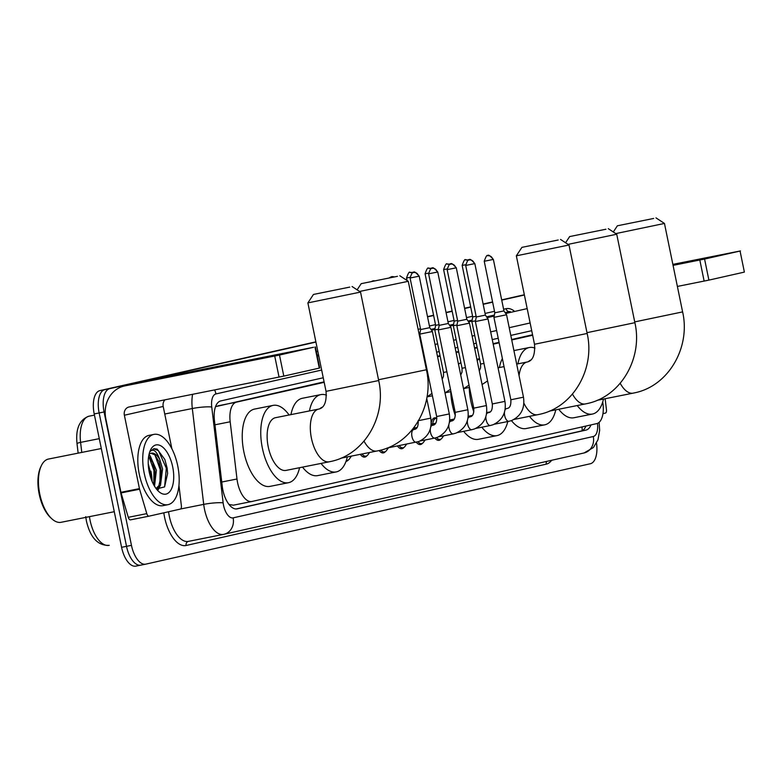 <?xml version="1.0" encoding="UTF-8"?>
<svg xmlns="http://www.w3.org/2000/svg" width="784" height="784" viewBox="0 0 784 784"><rect width="100%" height="100%" fill="white"/><g stroke="black" fill="none" stroke-linecap="round" stroke-linejoin="round"><path stroke-width="1.18" d="M417.666 422.184A11.466 5.488 -101.3 0 1 418.284 422.458M431.22 423.105A11.466 5.488 -101.3 0 1 434.62 417.843A11.466 5.488 -101.3 0 1 436.825 418.274M324.194 382.327L236.503 402.133A21.501 10.29 78.7 0 0 230.182 421.772L236.993 478.995A21.501 10.29 78.7 0 0 237.591 482.689A21.501 10.29 78.7 0 0 251.831 501.505A21.501 10.29 78.7 0 0 251.948 501.476L596.693 423.615A21.501 10.29 78.7 0 0 602.72 401.957M229.144 504.651A7.164 3.43 78.7 0 0 229.369 504.622L229.545 504.573A21.501 10.29 -101.3 0 1 228.732 504.112M324.096 381.857L216.364 406.494A21.501 18.875 77.3 0 0 216.061 405.397M532.552 334.778L511.638 339.501M499.055 342.343L493.097 343.686M477.142 347.292L474.555 347.88M458.601 351.477L456.004 352.065M440.049 355.671L437.462 356.25M229.545 504.573L233.397 505.18L251.703 501.525M251.831 501.505L233.397 505.18M532.65 335.248L511.736 339.972M499.153 342.814L493.195 344.166M477.24 347.763L474.653 348.351M458.689 351.957L456.102 352.535M440.147 356.142L437.56 356.73M348.253 460.032A11.466 5.488 -101.3 0 1 346.381 461.276A11.466 5.488 -101.3 0 1 346.028 461.315M366.794 455.847A11.466 5.488 -101.3 0 1 364.923 457.082A11.466 5.488 -101.3 0 1 360.307 454.338M385.336 451.653A11.466 5.488 -101.3 0 1 383.464 452.897A11.466 5.488 -101.3 0 1 379.142 450.545M403.887 447.468A11.466 5.488 -101.3 0 1 402.016 448.713A11.466 5.488 -101.3 0 1 397.419 445.998M422.429 443.274A11.466 5.488 -101.3 0 1 420.557 444.518A11.466 5.488 -101.3 0 1 416.284 442.235M440.971 439.089A11.466 5.488 -101.3 0 1 439.099 440.334A11.466 5.488 -101.3 0 1 434.826 438.05M323.253 377.77L220.755 400.928A21.501 10.29 78.7 0 0 214.444 420.557L222.264 486.364A21.501 10.29 78.7 0 0 222.862 490.059A21.501 10.29 78.7 0 0 237.101 508.875A21.501 10.29 78.7 0 0 237.229 508.845L586.001 430.083A21.501 10.29 78.7 0 0 590.999 424.908M150.91 471.174A28.665 13.72 -101.3 0 1 152.076 481.396A28.665 13.72 -101.3 0 0 150.91 471.174M596.506 443.136A21.501 10.29 -101.3 0 1 590.323 463.746L145.824 564.137A21.501 10.29 -101.3 0 1 145.697 564.166A21.501 10.29 -101.3 0 1 131.457 545.341L104.076 411.972A21.501 10.29 -101.3 0 1 109.799 388.639L315.932 342.089M427.554 316.873L433.64 315.501M446.096 312.689L452.182 311.317M464.638 308.504L470.723 307.122M483.179 304.31L492.636 302.173M501.731 300.125L524.388 295.009M140.64 565.166L135.946 566.107A21.501 10.29 -101.3 0 1 135.828 566.126A21.501 10.29 -101.3 0 1 121.589 547.31L94.207 413.932L99.147 412.952A21.501 10.29 -101.3 0 1 104.86 389.628L315.903 341.961L104.86 389.628A21.501 10.29 -101.3 0 0 99.147 412.952L126.518 546.33L99.147 412.952L104.076 411.972M140.885 565.117A21.501 10.29 -101.3 0 1 140.767 565.146A21.501 10.29 -101.3 0 1 126.518 546.33A21.501 10.29 -101.3 0 0 140.767 565.146A21.501 10.29 -101.3 0 0 140.885 565.117L145.579 564.186M427.525 316.746L433.611 315.374L427.525 316.746M446.067 312.561L452.152 311.189L446.067 312.561M464.618 308.377L470.694 306.995L464.618 308.377M483.16 304.182L492.607 302.046L483.16 304.182M501.701 299.998L524.359 294.882L501.701 299.998M531.709 330.691L510.796 335.415M498.212 338.257L492.254 339.599M476.3 343.206L473.712 343.794M457.758 347.39L455.171 347.978M439.216 351.585L436.629 352.163M586.001 426.035A21.501 10.29 -101.3 0 1 581.062 431.063L236.111 508.973M94.207 413.932A21.501 10.29 -101.3 0 1 99.921 390.608L315.874 341.834M427.505 316.628L433.581 315.246M446.047 312.434L452.133 311.062M464.589 308.249L470.674 306.877M483.13 304.065L492.587 301.928M501.672 299.87L524.339 294.755M275.88 355.299L223.117 365.991L275.88 355.299M178.938 485.335L181.378 505.817A3.587 1.715 78.7 0 1 180.32 509.09L149.029 516.166A3.587 1.715 78.7 0 0 149.029 516.166L130.516 519.851A3.587 1.715 -101.3 0 1 130.497 519.851A3.587 1.715 -101.3 0 1 128.272 517.322L121.069 492.92A3.587 1.715 -101.3 0 1 120.922 492.313L105.86 418.911A28.665 25.166 77.3 0 1 124.225 386.032A28.665 25.166 77.3 0 1 124.774 385.914L279.486 355.054L283.808 376.114L129.095 406.974A7.164 6.292 -102.7 0 0 128.958 407.004A7.164 6.292 -102.7 0 0 124.372 415.226L139.434 488.628A3.587 1.715 78.7 0 0 139.581 489.226L146.784 513.638A3.587 1.715 78.7 0 0 149.009 516.166L130.497 519.851M124.225 386.032L163.052 377.271A28.665 25.166 77.3 0 1 163.601 377.153L313.551 347.283L279.486 355.054M315.393 346.94L319.715 368L283.808 376.114M164.963 399.83A7.164 6.292 -102.7 0 0 163.199 406.455L171.872 448.732M114.278 511.707L61.123 522.291A32.252 15.435 -101.3 0 1 51.852 518.822L50.754 517.822A30.821 14.749 -101.3 0 1 39.2 494.165A30.821 14.749 -101.3 0 1 40.66 467.146L41.287 465.794A32.252 15.435 -101.3 0 1 48.53 459.042L101.303 448.526M51.852 518.822A32.252 15.435 -101.3 0 1 39.768 494.067A32.252 15.435 -101.3 0 1 41.287 465.794M177.703 465.745A35.829 17.15 -101.3 0 1 167.962 504.671A35.829 17.15 -101.3 0 1 144.227 473.311A35.829 17.15 -101.3 0 1 153.968 434.385A35.829 17.15 -101.3 0 1 177.703 465.745M167.962 504.671L163.033 505.651A35.829 17.15 -101.3 0 1 139.297 474.291A35.829 17.15 -101.3 0 1 149.029 435.365L153.968 434.385M156.398 488.961L164.581 486.903L167.619 473.467L167.119 468.038L164.826 459.444L157.094 449.065L153.88 448.713L150.009 451.486M149.695 451.966C153.047 448.134 156.388 450.604 159.711 459.365A17.914 8.575 -101.3 0 0 151.292 453.181A17.914 8.575 -101.3 0 0 149.029 454.406M149.254 472.174A25.078 12.005 -101.3 0 1 150.44 450.183A25.078 12.005 -101.3 0 1 162.2 446.723A25.078 12.005 -101.3 0 1 172.686 466.882A25.078 12.005 -101.3 0 1 170.941 489.941A25.078 12.005 -101.3 0 1 158.652 491.431A25.078 12.005 -101.3 0 1 149.254 472.174M153.742 484.865L155.261 475.035L154.86 470.518L152.87 462.893L148.686 456.151M154.517 486.207L156.408 470.214L150.126 455.749L148.931 454.857M150.636 477.456L150.234 471.439L148.245 463.824M156.075 488.54L158.946 485.639L161.426 473.801L161.034 469.293L159.034 461.668L154.762 454.828L150.979 453.26M156.222 488.736L160.485 485.335L162.572 468.979L159.711 459.365M155.271 475.623L152.645 462.354M158.241 489.686L159.946 486.149M161.435 474.389L158.819 461.119M167.619 473.546L167.09 468.038L164.836 459.483M153.772 484.786L153.978 470.645L148.803 456.259M159.946 483.561L160.142 469.42L154.977 455.034M164.611 486.854L166.316 468.185L158.456 450.643L153.635 448.771M349.742 287.101L313.463 294.441L349.742 287.101M360.532 292.089L307.887 302.898L326.036 391.353L378.692 380.544L360.532 292.089L352.075 286.513M318.784 409.072A26.872 12.867 78.7 0 0 318.735 409.081L275.537 417.686A26.872 12.867 78.7 0 0 268.236 446.88A26.872 12.867 78.7 0 0 286.042 470.4L329.241 461.796A26.872 12.867 78.7 0 0 329.388 461.766M299.576 467.705A39.416 18.865 -101.3 0 1 288.492 482.699A39.416 18.865 -101.3 0 1 262.385 448.203A39.416 18.865 -101.3 0 1 273.087 405.387A39.416 18.865 -101.3 0 1 289.08 414.991M288.492 482.699L269.98 486.384A39.416 18.865 -101.3 0 1 243.873 451.888A39.416 18.865 -101.3 0 1 254.575 409.072L273.087 405.387M397.468 276.321L361.199 283.661L397.468 276.321M399.801 275.733L408.268 281.309L359.582 291.462M347.302 456.925A39.416 18.865 -101.3 0 1 336.218 471.919A39.416 18.865 -101.3 0 1 321.048 463.432M336.218 471.919L317.706 475.604A39.416 18.865 -101.3 0 1 302.536 467.117M322.224 407.21A26.872 12.867 78.7 0 0 319.852 408.748M309.455 410.934A39.416 18.865 -101.3 0 1 320.823 394.607A39.416 18.865 -101.3 0 1 326.477 395.185M290.942 414.618A39.416 18.865 -101.3 0 1 302.31 398.292L320.823 394.607M558.198 240.012L521.928 247.352L558.198 240.012M568.998 245.01L516.342 255.819L534.502 344.264L587.147 333.465L568.998 245.01L560.531 239.434M507.816 421.527A39.416 18.865 -101.3 0 1 496.948 435.62A39.416 18.865 -101.3 0 1 481.837 427.202M473.801 411.786A39.416 18.865 -101.3 0 1 470.841 401.124A39.416 18.865 -101.3 0 1 469.234 387.463M496.948 435.62L478.436 439.305A39.416 18.865 -101.3 0 1 463.658 431.318M455.328 415.569A39.416 18.865 -101.3 0 1 452.329 404.809A39.416 18.865 -101.3 0 1 450.741 391.647M477.142 360.483A39.416 18.865 -101.3 0 1 479.534 358.954M458.513 364.266A39.416 18.865 -101.3 0 1 460.904 362.698M605.924 229.232L569.654 236.572L605.924 229.232M608.266 228.654L616.724 234.23L568.037 244.383M555.768 409.846A39.416 18.865 -101.3 0 1 544.684 424.84A39.416 18.865 -101.3 0 1 529.504 416.343M544.684 424.84L526.162 428.525A39.416 18.865 -101.3 0 1 511.442 420.616M530.68 360.13A26.872 12.867 78.7 0 0 528.318 361.669M517.91 363.854A39.416 18.865 -101.3 0 1 529.278 347.528A39.416 18.865 -101.3 0 1 534.943 348.106M499.398 367.539A39.416 18.865 -101.3 0 1 502.377 358.553M653.66 218.452L617.38 225.792L653.66 218.452M655.992 217.874L664.46 223.45L615.773 233.603M603.494 399.066A39.416 18.865 -101.3 0 1 592.41 414.06A39.416 18.865 -101.3 0 1 577.24 405.563M592.41 414.06L573.898 417.745A39.416 18.865 -101.3 0 1 558.727 409.258M351.428 456.102L349.36 458.993A10.751 5.145 -101.3 0 1 347.479 460.326A10.751 5.145 -101.3 0 1 346.381 460.306M369.558 452.495L367.902 454.808A10.751 5.145 -101.3 0 1 366.02 456.141A10.751 5.145 -101.3 0 1 362.012 453.995M410.071 278.016C411.767 273.087 412.952 271.254 413.599 272.538A4.655 4.087 -102.7 0 1 413.697 272.518A4.655 4.087 77.3 0 1 418.636 276.282L410.071 278.016L420.645 329.545L419.754 334.121L432.386 331.524L449.31 413.932C450.878 424.957 446.919 432.748 437.433 437.305L434.787 438.06A6.448 3.087 -101.3 0 1 430.514 432.405A6.448 3.087 -101.3 0 1 430.279 429.083M420.645 329.545L429.769 327.673L432.386 331.524M388.482 447.772L386.443 450.614A10.751 5.145 -101.3 0 1 384.562 451.947A10.751 5.145 -101.3 0 1 380.818 450.114M428.613 273.832C430.318 268.892 431.494 267.07 432.151 268.353A4.655 4.087 -102.7 0 1 432.239 268.334A4.655 4.087 77.3 0 1 437.188 272.097L428.613 273.832L439.187 325.36L438.295 329.927L450.927 327.33L467.852 409.748C469.42 420.773 465.471 428.564 455.974 433.121L453.328 433.866A6.448 3.087 -101.3 0 1 449.056 428.221A6.448 3.087 -101.3 0 1 448.82 424.899M439.187 325.36L448.311 323.478L450.927 327.33M406.612 444.165L404.985 446.429A10.751 5.145 -101.3 0 1 403.103 447.762A10.751 5.145 -101.3 0 1 399.134 445.655M447.154 269.647C448.86 264.708 450.036 262.885 450.692 264.159A4.655 4.087 -102.7 0 1 450.78 264.139A4.655 4.087 77.3 0 1 455.729 267.912L447.154 269.647L457.729 321.166L456.837 325.742L469.479 323.145L486.394 405.563C487.971 416.578 484.012 424.369 474.516 428.936L471.87 429.681A6.448 3.087 -101.3 0 1 467.597 424.036A6.448 3.087 -101.3 0 1 467.362 420.704M457.729 321.166L466.852 319.294L469.479 323.145M425.153 439.971L423.527 442.245A10.751 5.145 -101.3 0 1 421.645 443.577A10.751 5.145 -101.3 0 1 417.96 441.813M465.696 265.453C467.401 260.523 468.577 258.691 469.234 259.974A4.655 4.087 -102.7 0 1 469.322 259.955A4.655 4.087 77.3 0 1 474.271 263.718L465.696 265.453L476.27 316.981L475.378 321.548L488.02 318.961L504.935 401.369C506.513 412.394 502.554 420.185 493.058 424.742L490.421 425.487A6.448 3.087 -101.3 0 1 486.149 419.842A6.448 3.087 -101.3 0 1 485.904 416.52M476.27 316.981L485.394 315.109L488.02 318.961M414.187 428.015A10.751 5.145 -101.3 0 1 414.315 427.133M417.48 422.478A10.751 5.145 -101.3 0 1 418.323 422.468M443.695 435.786L442.068 438.05A10.751 5.145 -101.3 0 1 440.196 439.383A10.751 5.145 -101.3 0 1 436.512 437.619M484.238 261.268C485.943 256.329 487.119 254.506 487.775 255.79A4.655 4.087 -102.7 0 1 487.864 255.77A4.655 4.087 77.3 0 1 492.813 259.533L484.238 261.268L494.812 312.796L493.93 317.363L506.562 314.766L523.477 397.184C525.055 408.209 521.095 416 511.609 420.557L508.963 421.302A6.448 3.087 -101.3 0 1 504.69 415.657A6.448 3.087 -101.3 0 1 504.445 412.325M494.812 312.796L503.945 310.915L506.562 314.766M432.729 423.83A10.751 5.145 -101.3 0 1 435.992 418.303A10.751 5.145 -101.3 0 1 436.864 418.284M418.989 333.572L419.891 333.386M418.127 329.329L420.498 328.859M442.186 379.26L443.509 376.261L443.499 372.429L434.757 329.888L438.442 329.202M428.525 273.136L425.075 273.792L435.649 325.321L439.05 324.674M460.727 375.075L462.05 372.067L462.041 368.245L453.309 325.703L456.984 325.017M447.066 268.951L443.617 269.608L454.201 321.126L457.591 320.48M479.279 370.881L480.592 367.882L480.582 364.05L471.85 321.518L475.525 320.823M465.608 264.757L462.158 265.413L472.742 316.942L476.133 316.295M672.897 264.59L704.355 258.455L673.025 265.188M605.14 398.733L606.463 409.816A3.587 1.715 78.7 0 1 605.405 413.09L602.965 413.638M673.064 265.374L704.571 259.053L708.893 280.113L677.386 286.434M740.057 251.037L744.379 272.097L740.057 251.037L704.571 259.053M740.478 250.929L672.858 264.375M744.379 272.097L708.893 280.113M221.754 482.033L236.993 478.995M581.983 426.937A21.501 18.875 77.3 0 1 582.159 430.671M214.943 424.81L230.182 421.772M217.942 405.828L236.503 402.133M321.665 370.048L215.963 393.931A14.337 6.86 78.7 0 0 211.749 407.014L223.146 502.867A14.337 6.86 78.7 0 0 223.548 505.327A14.337 6.86 78.7 0 0 233.122 517.861L593.272 436.512A14.337 6.86 78.7 0 0 597.477 423.37M168.58 511.746A28.665 13.72 78.7 0 0 169.334 516.303A28.665 13.72 78.7 0 0 188.327 541.401L223.94 534.296A14.337 12.583 -102.7 0 1 223.665 534.355A28.665 13.72 -101.3 0 1 223.499 534.394A28.665 13.72 -101.3 0 1 204.506 509.296A28.665 13.72 -101.3 0 1 203.713 504.377L180.594 508.983M583.815 453.015A14.337 12.583 -102.7 0 0 584.09 452.956L223.94 534.296A14.337 12.583 -102.7 0 0 233.122 517.861M551.662 460.277A32.252 15.435 -101.3 0 1 546.272 464.148L186.122 545.488A3.587 3.146 77.3 0 1 188.385 541.381M186.122 545.488A32.252 15.435 -101.3 0 1 164.581 517.303A32.252 15.435 -101.3 0 1 163.817 512.824M188.327 541.401A28.665 13.72 78.7 0 0 188.483 541.362L223.332 534.423M316.334 351.546L317.804 351.212M429.426 325.997L435.512 324.625M447.968 321.812L454.054 320.44M466.509 317.628L472.595 316.256M485.061 313.433L494.508 311.307M503.602 309.249L506.092 308.69A32.252 15.435 -101.3 0 1 513.912 310.778M109.799 388.639L99.921 390.608M131.457 545.341L121.589 547.31M223.146 502.867A14.337 2.038 173.2 0 0 203.713 504.377L192.315 408.523L164.748 414.021M211.749 407.014A14.337 2.038 173.2 0 0 192.315 408.523A28.665 13.72 -101.3 0 1 192.599 394.332M510.227 311.513A28.665 13.72 78.7 0 0 510.061 311.552L505.121 312.659M510.061 311.552A28.665 13.72 78.7 0 0 509.894 311.581A3.587 3.146 77.3 0 1 506.092 308.69M317.255 356.024L318.725 355.701M431.504 330.221L434.846 329.466M450.045 326.036L453.387 325.282M468.597 321.852L471.929 321.097M487.138 317.657L494.175 316.07M505.68 313.473L527.181 308.612M494.371 315.09L486.58 316.844M472.125 320.117L468.038 321.038M453.573 324.302L449.497 325.223M435.032 328.486L430.955 329.407M318.539 354.799L317.069 355.132M530.131 322.969L509.218 327.692M496.625 330.534L490.666 331.877M474.712 335.483L472.125 336.071M456.17 339.678L453.583 340.256M437.629 343.862L435.042 344.45M546.272 464.148A3.587 3.146 77.3 0 1 546.722 461.394M215.963 393.931A14.337 12.583 -102.7 0 0 214.591 389.952M599.113 422.341L599.652 430.347L597.967 439.814L593.41 447.527L584.09 452.956A14.337 12.583 -102.7 0 0 593.272 436.512M581.062 431.063L586.001 430.083M89.445 516.656A28.665 13.72 78.7 0 0 90.062 520.262A28.665 13.72 78.7 0 0 109.054 545.35A28.665 13.72 78.7 0 0 109.221 545.321L109.054 545.35C97.814 545.723 90.258 537.589 86.397 520.948L85.701 516.656M94.452 415.118L89.013 416.196A7.164 6.292 -102.7 0 0 88.876 416.226L89.013 416.196A28.665 13.72 78.7 0 0 80.585 442.382A7.164 1.019 173.2 0 0 77.018 443.695C75.499 428.848 79.449 419.685 88.876 416.226M99.284 438.658L80.585 442.382L81.781 452.417M163.601 377.153L124.774 385.914M319.294 368.108L314.962 347.047M163.199 406.455L124.372 415.226M120.922 492.313L139.434 488.628M279.055 377.114L274.723 356.054M139.581 489.226L121.069 492.92M128.272 517.322L146.784 513.638M326.036 391.353C326.742 401.869 324.351 407.768 318.892 409.052L318.735 409.081A26.872 12.867 78.7 0 0 318.578 409.111A26.872 12.867 78.7 0 0 311.434 438.276A26.872 12.867 78.7 0 0 329.241 461.796L330.73 461.482C364.942 454.544 386.845 415.677 378.692 380.544M364.011 441.147A26.872 12.867 78.7 0 0 376.967 451.016A26.872 12.867 78.7 0 0 377.124 450.986M378.535 379.76L426.418 369.764L408.268 281.309M523.898 403.211A26.872 12.867 78.7 0 0 537.697 414.716A26.872 12.867 78.7 0 0 537.853 414.687M527.25 361.992A26.872 12.867 78.7 0 0 527.201 362.002A26.872 12.867 78.7 0 0 527.044 362.032A26.872 12.867 78.7 0 0 519.057 375.644M572.467 394.068A26.872 12.867 78.7 0 0 585.423 403.936A26.872 12.867 78.7 0 0 585.579 403.907M586.991 332.681L634.883 322.685L616.724 234.23M620.203 383.288A26.872 12.867 78.7 0 0 633.158 393.156A26.872 12.867 78.7 0 0 633.305 393.127M634.717 321.901L682.609 311.905L664.46 223.45M416.471 442.176A6.448 3.087 -101.3 0 1 416.245 442.245A6.448 3.087 -101.3 0 1 411.972 436.6A6.448 3.087 -101.3 0 1 413.501 429.652A6.448 3.087 -101.3 0 1 413.727 429.593A6.448 3.087 -101.3 0 1 413.864 429.573M418.578 420.645L430.759 418.127L426.721 398.448M430.867 426.663A6.448 3.087 -101.3 0 1 432.043 425.467A6.448 3.087 -101.3 0 1 432.268 425.408A6.448 3.087 -101.3 0 1 432.405 425.379M431.024 425.653L432.964 425.212C435.737 424.81 436.972 421.919 436.668 416.529L449.31 413.932M435.012 437.991A6.448 3.087 -101.3 0 1 434.787 438.06L420.165 440.971M418.636 276.282L419.195 276.144L429.769 327.673M449.408 422.478A6.448 3.087 -101.3 0 1 450.584 421.282A6.448 3.087 -101.3 0 1 450.81 421.214A6.448 3.087 -101.3 0 1 450.947 421.194M449.565 421.459L451.506 421.018C454.279 420.626 455.514 417.735 455.21 412.345L467.852 409.748M453.554 433.807A6.448 3.087 -101.3 0 1 453.328 433.866L438.707 436.776M437.188 272.097L437.737 271.96L448.311 323.478M467.95 418.284A6.448 3.087 -101.3 0 1 469.126 417.088A6.448 3.087 -101.3 0 1 469.351 417.029A6.448 3.087 -101.3 0 1 469.498 417.01M468.117 417.274L470.047 416.833C472.821 416.441 474.055 413.55 473.752 408.15L486.394 405.563M472.095 429.612A6.448 3.087 -101.3 0 1 471.87 429.681L457.248 432.592M455.729 267.912L456.278 267.765L466.852 319.294M486.492 414.099A6.448 3.087 -101.3 0 1 487.677 412.903A6.448 3.087 -101.3 0 1 487.893 412.845A6.448 3.087 -101.3 0 1 488.04 412.815M486.658 413.09L488.599 412.639C491.362 412.247 492.597 409.356 492.303 403.966L504.935 401.369M490.637 425.428A6.448 3.087 -101.3 0 1 490.421 425.487L475.79 428.407M474.271 263.718L474.82 263.581L485.394 315.109M505.043 409.914A6.448 3.087 -101.3 0 1 506.219 408.719A6.448 3.087 -101.3 0 1 506.444 408.65A6.448 3.087 -101.3 0 1 506.582 408.631M505.2 408.895L507.14 408.454C509.904 408.062 511.139 405.171 510.845 399.781L523.477 397.184M509.188 421.243A6.448 3.087 -101.3 0 1 508.963 421.302L494.341 424.213M492.813 259.533L493.361 259.396L503.945 310.915M374.115 280.799A4.655 4.087 77.3 0 0 373.076 280.858A4.655 4.087 -102.7 0 0 372.988 280.878L371.9 281.27M393.646 276.84A4.655 4.087 77.3 0 0 391.618 276.674A4.655 4.087 -102.7 0 0 391.53 276.693L389.589 277.644M412.658 272.861A4.655 4.087 77.3 0 0 410.159 272.479A4.655 4.087 -102.7 0 0 410.071 272.499C409.415 271.225 408.239 273.048 406.533 277.977L409.973 277.32M427.456 376.163L428.348 375.987M431.2 268.677A4.655 4.087 77.3 0 0 428.701 268.295A4.655 4.087 -102.7 0 0 428.613 268.314C427.956 267.03 426.78 268.863 425.075 273.792M443.499 372.429L446.89 371.792M449.742 264.482A4.655 4.087 77.3 0 0 447.243 264.11A4.655 4.087 -102.7 0 0 447.154 264.12C446.498 262.846 445.322 264.669 443.617 269.608M462.041 368.245L465.431 367.608M468.283 260.298A4.655 4.087 77.3 0 0 465.784 259.916A4.655 4.087 -102.7 0 0 465.696 259.935C465.049 258.651 463.863 260.484 462.158 265.413M480.582 364.05L483.973 363.423M704.14 281.103L699.818 260.043M145.697 564.166L135.828 566.126M78.145 453.142L77.018 443.695M313.463 294.441L307.887 302.898M340.942 458.189L378.466 450.702C412.668 443.764 434.581 404.897 426.418 369.764M361.199 283.661L357.122 289.835M514.079 419.42L539.196 414.393C573.398 407.464 595.311 368.598 587.147 333.465M534.502 344.264C535.198 354.789 532.816 360.689 527.348 361.973L516.685 364.099M479.485 358.719L476.888 359.239M498.046 367.804L504.034 366.618M521.928 247.352L516.342 255.819M549.398 411.11L586.922 403.613C621.134 396.684 643.037 357.818 634.883 322.685M529.278 347.528L513.912 350.585M569.654 236.572L565.578 242.756M597.134 400.33L634.658 392.833C668.86 385.904 690.763 347.038 682.609 311.905M617.38 225.792L613.304 231.976M412.129 429.906L414.422 429.397C417.196 429.005 418.431 426.114 418.127 420.714M430.759 418.127C432.337 429.142 428.378 436.933 418.891 441.5L387.12 448.046M347.479 460.326L346.293 460.561M366.02 456.141L362.914 456.758M412.609 429.318L415.667 428.711M436.668 416.529L419.754 334.121M419.195 276.144C415.667 272.273 413.854 271.068 413.746 272.509L413.599 272.538M384.562 451.947L381.455 452.564M413.09 428.73L416.373 428.074M431.092 425.144L434.209 424.526M455.21 412.345L438.295 329.927M437.737 271.96C434.209 268.089 432.396 266.874 432.298 268.324L432.151 268.353M403.103 447.762L399.997 448.379M413.55 428.142L416.872 427.486M431.141 424.644L434.924 423.889M449.634 420.959L452.76 420.332M473.752 408.15L456.837 325.742M456.278 267.765C452.76 263.904 450.937 262.689 450.839 264.13L450.692 264.159M421.645 443.577L418.538 444.195M431.18 424.134L435.414 423.291M449.683 420.449L453.466 419.695M468.175 416.765L471.302 416.147M492.303 403.966L475.378 321.548M474.82 263.581C471.302 259.71 469.489 258.495 469.381 259.945L469.234 259.974M440.196 439.383L437.08 440M449.722 419.95L453.956 419.107M468.224 416.265L472.007 415.51M486.717 412.58L489.843 411.963M435.992 418.303L432.886 418.921M510.845 399.781L493.93 317.363M493.361 259.396C489.843 255.525 488.03 254.31 487.922 255.76L487.775 255.79M374.272 280.77L372.988 280.878M393.94 276.781L391.53 276.693M431.935 393.48L427.006 396.861L432.415 395.793M406.533 277.977L407.053 280.515M412.913 272.754L410.071 272.499M435.649 325.321L434.757 329.888M450.486 389.295L444.989 392.921M431.455 268.569L428.613 268.314M445.537 392.686L450.957 391.598M454.201 321.126L453.309 325.703M469.028 385.111L463.54 388.737M449.996 264.375L447.154 264.12M464.079 388.492L469.498 387.414M445.606 392.666L445.087 393.392M472.742 316.942L471.85 321.518M487.57 380.916L482.082 384.542M468.538 260.19L465.696 259.935"/></g></svg>
